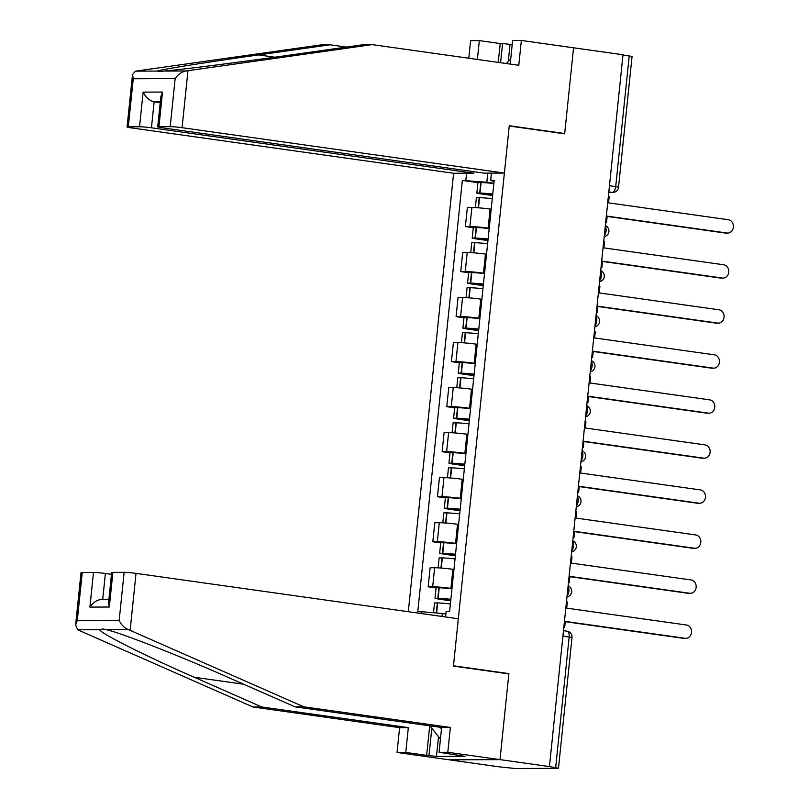 <?xml version="1.0" encoding="UTF-8"?>
<svg xmlns="http://www.w3.org/2000/svg" width="809" height="809" viewBox="0 0 809 809"><rect width="100%" height="100%" fill="white"/><g stroke="black" fill="none" stroke-linecap="round" stroke-linejoin="round"><path stroke-width="1.21" d="M75.601 625.094L81.021 572.651A8.727 0.546 5.9 0 1 82.245 572.499L77.28 620.564L75.601 625.094L77.765 629.786L79.373 630.545L252.995 707.005L399.606 727.645L397.037 752.471L498.668 766.78L515.788 768.55L558.483 768.287L555.662 767.68L569.172 636.916A5.815 2.933 -82 0 0 567.028 631.172A5.815 2.933 -82 0 0 566.816 631.151M151.445 127.802A8.727 0.546 -174.1 0 0 139.553 126.77L143.132 92.135C145.741 97.414 149.412 100.64 154.135 101.823L151.445 127.802L473.74 173.187L453.616 173.257L408.302 611.705M438.508 736.675L436.466 756.415L465.033 756.314L439.075 752.309L447.802 752.279L499.992 759.621L449.217 759.823L499.992 759.621L549.442 766.588L623.001 54.759L573.551 47.802L564.692 133.525L562.659 133.536M112.886 572.378L109.306 607.023L108.537 602.796L111.662 572.539A8.727 0.546 5.9 0 1 112.886 572.378L124.131 572.337A8.727 0.546 5.9 0 1 136.023 573.369L458.329 618.754L453.434 666.09L508.851 673.897L499.992 759.621L508.881 673.604L453.465 665.807L509.245 126.012L564.662 133.819L573.551 47.802L521.36 40.45L512.633 40.48L510.196 64.063M549.442 766.588L555.662 767.68M622.981 54.972L632.051 56.458L618.531 187.223L615.71 186.616L629.22 55.851M491.174 209.218L490.112 209.066A13.379 0.839 -174.1 0 0 471.88 207.488L467.359 207.508L465.387 226.56L469.908 226.54A13.379 0.839 5.9 0 1 488.14 228.118L489.212 228.269M473.295 227.673L465.387 226.56M486.522 254.248L485.461 254.097A13.379 0.839 -174.1 0 0 467.218 252.519L462.708 252.539L460.736 271.581L465.256 271.571A13.379 0.839 5.9 0 1 483.489 273.149L484.551 273.3M468.633 272.694L460.736 271.581M481.871 299.279L480.809 299.128A13.379 0.839 -174.1 0 0 462.566 297.55L458.056 297.56L456.084 316.612L460.594 316.602A13.379 0.839 5.9 0 1 478.837 318.18L479.899 318.331M463.982 317.725L456.084 316.612M477.219 344.31L476.157 344.159A13.379 0.839 -174.1 0 0 457.914 342.581L453.404 342.591L451.432 361.643L455.942 361.633A13.379 0.839 5.9 0 1 474.185 363.211L475.247 363.362M459.33 362.756L451.432 361.643M472.567 389.341L471.495 389.19A13.379 0.839 -174.1 0 0 453.262 387.612L448.742 387.622L446.78 406.674L451.291 406.664A13.379 0.839 5.9 0 1 469.533 408.242L470.595 408.393M454.678 407.787L446.78 406.674M467.915 434.372L466.844 434.221A13.379 0.839 -174.1 0 0 448.611 432.643L444.09 432.653L442.129 451.705L446.639 451.695A13.379 0.839 5.9 0 1 464.882 453.273L465.944 453.424M450.026 452.818L442.129 451.705M463.254 479.403L462.192 479.252A13.379 0.839 -174.1 0 0 443.959 477.674L439.439 477.684L437.467 496.736L441.987 496.726A13.379 0.839 5.9 0 1 460.22 498.304L461.292 498.455M445.375 497.848L437.467 496.736M458.602 524.434L457.54 524.283A13.379 0.839 -174.1 0 0 439.297 522.705L434.787 522.715L432.815 541.767L437.335 541.747A13.379 0.839 5.9 0 1 455.568 543.335L456.63 543.486M440.713 542.879L432.815 541.767M453.95 569.465L452.888 569.314A13.379 0.839 -174.1 0 0 434.645 567.726L430.135 567.746L428.163 586.798L432.673 586.778A13.379 0.839 5.9 0 1 450.916 588.365L451.978 588.517M436.061 587.91L428.163 586.798M487.776 173.126L486.836 182.247L493.864 183.238M491.427 173.116L490.689 180.336L494.036 181.519M445.567 616.954L446.123 611.584L449.602 611.574L494.168 180.316L490.689 180.336M421.064 613.505L421.256 611.685L442.27 613.505L441.967 616.448M486.836 182.247L462.344 180.437L417.778 611.695L421.256 611.685M465.822 180.427L466.571 173.207M506.849 673.614L508.881 673.604M445.87 614.011L442.27 613.505M477.947 182.642L462.344 180.437M727.675 233.063L725.754 233.063A6.684 5.754 -90.2 0 1 725.036 233.022L726.967 233.012A6.684 5.754 89.8 0 0 727.675 233.063A6.684 5.754 89.8 0 0 733.399 226.763A6.684 5.754 89.8 0 0 728.333 219.735L608.56 202.867L609.207 196.658L608.348 196.547M605.688 222.232L606.548 222.354L607.185 216.145L726.967 233.012M606.548 222.354L605.678 222.354M492.752 194.018A22.096 1.385 -174.1 0 0 480.03 192.997L476.865 193.058L480.435 193.826L492.59 195.535M476.865 193.058L477.957 182.521L481.122 182.46A22.096 1.385 5.9 0 1 493.834 183.481M475.368 207.6L476.39 197.669L479.555 197.618A22.096 1.385 5.9 0 1 492.276 198.64M492.62 195.262L482.336 193.422A18.314 1.153 5.9 0 1 492.721 194.251M490.001 209.056A22.096 1.385 5.9 0 1 491.184 209.167M607.165 216.418L725.036 233.022M346.394 47.084L330.153 44.788L321.416 44.829L135.497 71.162L132.504 74.519L133.273 78.756L128.297 126.811A8.727 0.546 -174.1 0 0 127.084 126.962A8.727 0.546 -174.1 0 0 131.321 127.883L453.616 173.257M330.153 44.788L258.587 54.921C207.286 62.121 157.007 70.161 157.533 71.071L158.18 71.414M498.253 62.384L500.205 43.555L479.332 40.612L477.381 59.441M479.332 40.612L470.595 40.642L468.775 58.228M504.381 173.065L182.086 127.691A8.727 0.546 -174.1 0 0 170.193 126.649L158.938 126.7A8.727 0.546 -174.1 0 0 157.715 126.851A8.727 0.546 -174.1 0 0 161.952 127.761L484.257 173.146L504.381 173.065L509.276 125.729L564.692 133.525M512.208 44.586L502.571 43.544L500.589 62.708M500.205 43.555L502.571 43.544M170.193 126.649L175.159 78.594C178.051 74.327 181.671 71.789 186.009 70.97L372.191 44.626L518.802 65.276L521.36 40.45M372.191 44.626L363.453 44.667L291.887 54.8C241.507 61.99 177.869 70.08 163.974 71.05L186.009 70.97M139.553 126.77L128.297 126.811M473.902 171.69L473.74 173.187M160.303 101.803L154.135 101.823L160.212 102.682M135.497 71.162L157.533 71.071C157.583 71.586 159.727 71.576 163.974 71.05M510.024 44.586L508.285 61.454M157.715 126.851L160.849 96.595L162.518 92.054L158.938 126.7M136.023 573.369L130.138 630.353L128.277 629.594C124.212 627.784 121.178 624.72 119.166 620.402L124.131 572.337M439.075 752.309L441.633 727.483L295.022 706.844L227.572 677.143C180.114 656.038 119.752 632.426 106.242 629.675L102.986 628.967L99.8 629.695C98.89 632.496 145.893 656.17 194.271 677.264L261.722 706.975L408.333 727.615L405.764 752.441L426.646 755.373L429.7 725.804M295.022 706.844L303.759 706.813L450.37 727.453L447.802 752.279M130.138 630.353L303.759 706.813M441.633 727.483L450.37 727.453M82.245 572.499L93.49 572.459A8.727 0.546 5.9 0 1 105.392 573.49L102.713 599.398M111.47 574.35L105.392 573.49M436.466 756.415L426.646 755.373M397.037 752.471L405.764 752.441M399.606 727.645L408.333 727.615M252.995 707.005L261.722 706.975M431.824 728.191L429.013 755.373M102.703 599.469C97.869 599.388 93.601 601.926 89.91 607.094L93.49 572.459M506.252 63.506L510.722 58.986M439.56 727.19A18.9 9.546 -82 0 0 441.522 728.575M440.43 739.133L429.983 725.845M723.024 278.094L721.102 278.094A6.684 5.754 -90.2 0 1 720.384 278.053L722.306 278.043A6.684 5.754 89.8 0 0 723.024 278.094A6.684 5.754 89.8 0 0 728.747 271.794A6.684 5.754 89.8 0 0 723.681 264.765L603.908 247.898L604.545 241.689L603.696 241.578M601.036 267.263L601.896 267.385L602.533 261.176L722.306 278.043M601.896 267.385L601.026 267.385M488.1 239.049A22.096 1.385 -174.1 0 0 475.379 238.028L472.213 238.089L475.783 238.857L487.938 240.566M472.213 238.089L473.305 227.551L476.461 227.491A22.096 1.385 5.9 0 1 489.182 228.512M470.717 252.63L471.738 242.7L474.903 242.649A22.096 1.385 5.9 0 1 487.615 243.671M487.969 240.293L477.674 238.453A18.314 1.153 5.9 0 1 488.07 239.282M485.349 254.087A22.096 1.385 5.9 0 1 486.533 254.198M602.503 261.449L720.384 278.053M718.372 323.125L716.44 323.125A6.684 5.754 -90.2 0 1 715.732 323.084L717.654 323.074A6.684 5.754 89.8 0 0 718.372 323.125A6.684 5.754 89.8 0 0 724.085 316.825A6.684 5.754 89.8 0 0 719.029 309.796L599.257 292.929L599.894 286.72L599.044 286.598M596.385 312.294L597.244 312.416L597.881 306.207L717.654 323.074M597.244 312.416L596.375 312.416M483.438 284.08A22.096 1.385 -174.1 0 0 470.727 283.059L467.562 283.12L471.131 283.888L483.286 285.597M467.562 283.12L468.654 272.582L471.809 272.522A22.096 1.385 5.9 0 1 484.53 273.543M466.055 297.661L467.086 287.731L470.241 287.68A22.096 1.385 5.9 0 1 482.963 288.692M483.317 285.324L473.022 283.484A18.314 1.153 5.9 0 1 483.418 284.313M480.698 299.118A22.096 1.385 5.9 0 1 481.881 299.229M597.851 306.48L715.732 323.084M713.71 368.156L711.789 368.156A6.684 5.754 -90.2 0 1 711.081 368.115L713.002 368.105A6.684 5.754 89.8 0 0 713.71 368.156A6.684 5.754 89.8 0 0 719.434 361.856A6.684 5.754 89.8 0 0 714.377 354.827L594.605 337.96L595.242 331.751L594.382 331.629M591.733 357.325L592.582 357.447L593.23 351.237L713.002 368.105M592.582 357.447L591.723 357.447M478.786 329.111A22.096 1.385 -174.1 0 0 466.065 328.09L462.91 328.151L466.469 328.919L478.635 330.628M462.91 328.151L463.992 317.613L467.157 317.553A22.096 1.385 5.9 0 1 479.879 318.574M461.403 342.692L462.435 332.762L465.59 332.711A22.096 1.385 5.9 0 1 478.311 333.723M478.655 330.355L468.371 328.515A18.314 1.153 5.9 0 1 478.766 329.344M476.046 344.149A22.096 1.385 5.9 0 1 477.219 344.26M593.199 351.511L711.081 368.115M709.058 413.187L707.137 413.187A6.684 5.754 -90.2 0 1 706.429 413.136L708.35 413.136A6.684 5.754 89.8 0 0 709.058 413.187A6.684 5.754 89.8 0 0 714.782 406.887A6.684 5.754 89.8 0 0 709.726 399.858L589.943 382.991L590.59 376.782L589.731 376.66M587.081 402.356L587.931 402.478L588.578 396.268L708.35 413.136M587.931 402.478L587.071 402.478M474.135 374.142A22.096 1.385 -174.1 0 0 461.413 373.121L458.258 373.182L461.818 373.95L473.983 375.659M458.258 373.182L459.34 362.644L462.505 362.584A22.096 1.385 5.9 0 1 475.227 363.605M456.751 387.723L457.773 377.793L460.938 377.742A22.096 1.385 5.9 0 1 473.659 378.754M474.003 375.386L463.719 373.546A18.314 1.153 5.9 0 1 474.114 374.375M471.384 389.18A22.096 1.385 5.9 0 1 472.567 389.291M588.548 396.541L706.429 413.136M704.406 458.207L702.485 458.218A6.684 5.754 -90.2 0 1 701.777 458.167L703.699 458.167A6.684 5.754 89.8 0 0 704.406 458.207A6.684 5.754 89.8 0 0 710.13 451.918A6.684 5.754 89.8 0 0 705.064 444.889L585.291 428.022L585.938 421.813L585.079 421.691M582.429 447.387L583.279 447.508L583.926 441.299L703.699 458.167M583.279 447.508L582.409 447.508M469.483 419.173A22.096 1.385 -174.1 0 0 456.761 418.152L453.596 418.202L457.166 418.981L469.321 420.69M453.596 418.202L454.688 407.675L457.854 407.615A22.096 1.385 5.9 0 1 470.575 408.636M452.1 432.754L453.121 422.824L456.286 422.773A22.096 1.385 5.9 0 1 469.008 423.785M469.351 420.417L459.067 418.577A18.314 1.153 5.9 0 1 469.453 419.406M466.732 434.211A22.096 1.385 5.9 0 1 467.915 434.322M583.896 441.572L701.777 458.167M699.755 503.238L697.833 503.249A6.684 5.754 -90.2 0 1 697.115 503.198L699.047 503.198A6.684 5.754 89.8 0 0 699.755 503.238A6.684 5.754 89.8 0 0 705.478 496.948A6.684 5.754 89.8 0 0 700.412 489.92L580.64 473.053L581.287 466.844L580.427 466.722M577.768 492.418L578.627 492.539L579.264 486.33L699.047 503.198M578.627 492.539L577.757 492.539M464.831 464.204A22.096 1.385 -174.1 0 0 452.11 463.183L448.944 463.233L452.514 464.002L464.669 465.721M448.944 463.233L450.037 452.706L453.202 452.646A22.096 1.385 5.9 0 1 465.913 453.667M447.448 477.785L448.469 467.855L451.634 467.804A22.096 1.385 5.9 0 1 464.356 468.816M464.7 465.448L454.415 463.608A18.314 1.153 5.9 0 1 464.801 464.437M462.081 479.241A22.096 1.385 5.9 0 1 463.264 479.353M579.244 486.603L697.115 503.198M695.103 548.269L693.182 548.28A6.684 5.754 -90.2 0 1 692.464 548.229L694.385 548.229A6.684 5.754 89.8 0 0 695.103 548.269A6.684 5.754 89.8 0 0 700.827 541.979A6.684 5.754 89.8 0 0 695.76 534.951L575.988 518.084L576.625 511.875L575.775 511.753M573.116 537.449L573.975 537.57L574.612 531.361L694.385 548.229M573.975 537.57L573.106 537.57M460.179 509.235A22.096 1.385 -174.1 0 0 447.458 508.214L444.293 508.264L447.862 509.033L460.018 510.752M444.293 508.264L445.385 497.727L448.54 497.677A22.096 1.385 5.9 0 1 461.261 498.698M442.796 522.816L443.817 512.886L446.983 512.835A22.096 1.385 5.9 0 1 459.694 513.846M460.048 510.479L449.753 508.639A18.314 1.153 5.9 0 1 460.149 509.468M457.429 524.272A22.096 1.385 5.9 0 1 458.612 524.384M574.582 531.634L692.464 548.229M690.451 593.3L688.52 593.31A6.684 5.754 -90.2 0 1 687.812 593.26L689.733 593.26A6.684 5.754 89.8 0 0 690.451 593.3A6.684 5.754 89.8 0 0 696.165 587.01A6.684 5.754 89.8 0 0 691.108 579.972L571.336 563.115L571.973 556.905L571.124 556.784M568.464 582.48L569.324 582.601L569.961 576.392L689.733 593.26M569.324 582.601L568.454 582.601M455.518 554.256A22.096 1.385 -174.1 0 0 442.806 553.245L439.641 553.295L443.211 554.064L455.366 555.783M439.641 553.295L440.733 542.758L443.888 542.708A22.096 1.385 5.9 0 1 456.61 543.729M438.134 567.847L439.166 557.917L442.321 557.866A22.096 1.385 5.9 0 1 455.042 558.877M455.396 555.51L445.102 553.669A18.314 1.153 5.9 0 1 455.497 554.499M452.777 569.303A22.096 1.385 5.9 0 1 453.95 569.415M569.93 576.665L687.812 593.26M685.789 638.331L683.868 638.341A6.684 5.754 -90.2 0 1 683.16 638.291L685.081 638.281A6.684 5.754 89.8 0 0 685.789 638.331A6.684 5.754 89.8 0 0 691.513 632.041A6.684 5.754 89.8 0 0 686.457 625.003L566.684 608.146L567.321 601.936L566.462 601.815M563.812 627.511L564.662 627.632L565.309 621.423L685.081 638.281M564.662 627.632L563.802 627.632M450.866 599.287A22.096 1.385 -174.1 0 0 438.144 598.276L434.989 598.326L438.549 599.095L450.714 600.814M434.989 598.326L436.071 587.789L439.236 587.739A22.096 1.385 5.9 0 1 451.958 588.76M433.503 612.747L434.514 602.948L437.669 602.897A22.096 1.385 5.9 0 1 450.391 603.908M450.734 600.531L440.45 598.7A18.314 1.153 5.9 0 1 450.846 599.53M565.279 621.696L683.16 638.291M567.069 595.96A5.815 2.933 -82 0 0 568.858 591.187A5.815 2.933 -82 0 0 568.06 586.424M571.72 550.929A5.815 2.933 -82 0 0 573.51 546.156A5.815 2.933 -82 0 0 572.711 541.393M576.382 505.898A5.815 2.933 -82 0 0 578.162 501.125A5.815 2.933 -82 0 0 577.363 496.362M581.034 460.877A5.815 2.933 -82 0 0 582.824 456.094A5.815 2.933 -82 0 0 582.015 451.331M585.686 415.846A5.815 2.933 -82 0 0 587.476 411.063A5.815 2.933 -82 0 0 586.667 406.3M590.337 370.815A5.815 2.933 -82 0 0 592.127 366.032A5.815 2.933 -82 0 0 591.328 361.269M594.989 325.784A5.815 2.933 -82 0 0 596.779 321.001A5.815 2.933 -82 0 0 595.98 316.238M599.641 280.753A5.815 2.933 -82 0 0 601.431 275.97A5.815 2.933 -82 0 0 600.632 271.207M604.303 235.722A5.815 2.933 -82 0 0 606.083 230.939A5.815 2.933 -82 0 0 605.284 226.176M608.773 192.411L612.15 192.4A5.815 2.933 -82 0 0 615.71 186.616L609.46 185.736M608.823 191.925L612.15 192.4A5.815 5.006 -90.2 0 0 612.767 192.441A5.815 5.815 0 0 0 618.531 187.223M450.916 588.365L452.888 569.314M455.568 543.335L457.54 524.283M460.22 498.304L462.192 479.252M464.882 453.273L466.844 434.221M469.533 408.242L471.495 389.19M474.185 363.211L476.157 344.159M478.837 318.18L480.809 299.128M483.489 273.149L485.461 254.097M488.14 228.118L490.112 209.066M437.335 541.747L439.297 522.705M441.987 496.726L443.959 477.674M446.639 451.695L448.611 432.643M451.291 406.664L453.262 387.612M455.942 361.633L457.914 342.581M460.594 316.602L462.566 297.55M465.256 271.571L467.218 252.519M469.908 226.54L471.88 207.488M432.673 586.778L434.645 567.726M562.933 636.036L572.003 637.522A5.815 5.815 0 0 0 567.028 631.172L563.489 630.666M480.03 192.997L481.122 182.46M479.707 192.987L480.789 182.45M478.17 207.792L479.221 197.598M478.503 207.812L479.555 197.618M175.159 78.594L133.273 78.756M143.132 92.135L162.518 92.054M187.971 70.707L182.086 127.691M274.736 57.196L258.587 54.921M128.277 629.594L106.242 629.675M99.8 629.695L77.765 629.786M77.28 620.564L119.166 620.402M109.306 607.023L89.91 607.094M243.651 684.222L194.271 677.264M475.379 238.028L476.461 227.491M475.045 238.008L476.137 227.481M473.518 252.823L474.57 242.629M473.841 252.843L474.903 242.649M470.727 283.059L471.809 272.522M470.393 283.039L471.485 272.512M468.866 297.843L469.918 287.66M469.19 297.874L470.241 287.68M466.065 328.09L467.157 317.553M465.741 328.07L466.833 317.532M464.214 342.874L465.266 332.691M464.538 342.905L465.59 332.711M461.413 373.121L462.505 362.584M461.09 373.101L462.172 362.563M459.563 387.905L460.614 377.722M459.886 387.936L460.938 377.742M456.761 418.152L457.854 407.615M456.438 418.132L457.52 407.594M454.901 432.936L455.952 422.753M455.234 432.967L456.286 422.773M452.11 463.183L453.202 452.646M451.776 463.163L452.868 452.625M450.249 477.967L451.301 467.784M450.583 477.998L451.634 467.804M447.458 508.214L448.54 497.677M447.124 508.194L448.216 497.656M445.597 522.998L446.649 512.815M445.921 523.029L446.983 512.835M442.806 553.245L443.888 542.708M442.472 553.225L443.565 542.687M440.945 568.029L441.997 557.846M441.269 568.06L442.321 557.866M438.144 598.276L439.236 587.739M437.821 598.255L438.913 587.718M436.294 612.989L437.345 602.877M436.627 613.02L437.669 602.897M604.202 236.673A5.815 5.815 0 0 0 605.344 225.58M599.55 281.704A5.815 5.815 0 0 0 600.693 270.611M594.898 326.735A5.815 5.815 0 0 0 596.041 315.641M590.236 371.766A5.815 5.815 0 0 0 591.389 360.672M585.585 416.787A5.815 5.815 0 0 0 586.737 405.703M580.933 461.818A5.815 5.815 0 0 0 582.076 450.734M576.281 506.849A5.815 5.815 0 0 0 577.424 495.765M571.629 551.88A5.815 5.815 0 0 0 572.772 540.796M566.978 596.911A5.815 5.815 0 0 0 568.12 585.827M572.003 637.522L558.483 768.287M612.767 192.441L608.773 192.451M127.084 126.962L132.504 74.519M108.891 599.378L101.742 599.408"/></g></svg>
